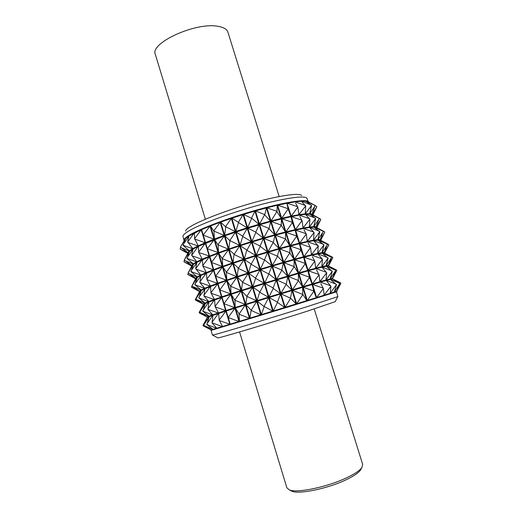 <?xml version="1.0" encoding="UTF-8"?>
<svg xmlns="http://www.w3.org/2000/svg" width="518" height="518" viewBox="0 0 518 518"><rect width="100%" height="100%" fill="white"/><g stroke="black" fill="none" stroke-linecap="round" stroke-linejoin="round"><path stroke-width="0.78" d="M279.17 196.562L227.907 32.148C226.936 29.196 223.614 27.253 217.929 26.314C195.668 21.898 149.456 43.188 155.355 54.468L205.355 219.218M335.198 301.67L307.511 311.117C271.477 322.636 218.551 338.39 217.825 337.904L217.677 337.82M336.506 291.252L336.965 291.686L288.591 306.844L211.04 330.426L212.477 335.14L218.324 333.644C231.876 329.856 277.829 315.889 308.443 306.235L337.846 296.62L336.519 291.854M185.671 231.145C184.544 225.764 235.567 205.84 272.326 197.986C289.452 194.321 299.249 193.473 301.716 195.448M308.029 201.295L306.85 198.057C304.377 196.018 293.984 196.982 275.667 200.952C244.535 207.757 199.715 223.575 187.62 231.734C184.693 233.605 183.113 235.088 182.886 236.189L183.948 240.235M239.569 331.941L286.868 487.814L289.342 489.911C296.814 493.35 327.285 487.075 346.529 477.836C354.513 474.048 359.615 470.642 361.849 467.605L362.704 464.478L314.219 308.968M361.24 468.725L360.496 470.104C358.372 473.005 353.535 476.249 345.985 479.843C327.797 488.597 299.022 494.509 291.861 491.219L290.469 490.501M212.846 315.863L212.723 315.436L206.792 324.003L206.941 324.514L216.589 328.276L212.95 329.357L206.87 324.54L209.136 316.692L207.161 317.54L207.064 316.984L204.934 315.844L207.168 316.925L200.006 312.432L199.857 311.927L203.444 304.474L199.152 312.451L199.3 312.943L204.934 315.844M209.065 316.906L203.814 324.993L203.962 325.498L212.82 329.39L211.085 329.888L203.93 325.511L203.781 325.006L207.329 317.417M207.31 317.463L203.011 325.31L203.16 325.809L211.046 329.895L211.04 330.426M218.745 314.763L218.376 313.545L211.953 322.345L212.108 322.863L222.3 326.554L216.802 328.211L211.998 322.902L212.93 315.365L209.136 316.692M208.832 302.525L208.709 302.123L202.797 310.709L202.952 311.221L212.568 314.925L208.987 316.187L202.881 311.247L205.186 303.561L203.444 304.474M205.109 303.762L199.89 311.914L200.039 312.412L208.864 316.233L207.168 316.925M203.302 304.688L203.16 304.131L199.372 302.117L203.16 304.131M214.659 301.23L214.303 300.058L207.893 308.851L208.048 309.369L218.22 313.027L212.775 314.853L207.938 309.408L208.916 302.039L205.186 303.561M204.824 289.225L198.815 297.455L198.97 297.96L208.553 301.612L205.037 303.056L198.899 297.992L201.243 290.456L199.449 291.764M201.165 290.663L195.972 298.867L196.121 299.365L204.914 303.108L203.296 303.982L196.089 299.385L195.94 298.886L199.559 291.569M210.58 287.736L210.237 286.603L203.839 295.389L203.995 295.907L214.148 299.54L208.767 301.528L203.891 295.953L204.914 288.753L201.243 290.456M200.829 275.964L194.839 284.233L194.995 284.738L204.552 288.332L201.094 289.957L194.923 284.77L197.313 277.395L195.694 278.697L191.466 286.823L191.615 287.315L199.385 291.11L199.424 291.802M197.235 277.59L192.068 285.858L192.217 286.357L200.978 290.015L199.411 291.077L192.191 286.376L192.036 285.878L195.694 278.697M206.52 274.275L206.19 273.187L199.806 281.967L199.954 282.485L210.081 286.085L204.759 288.241L199.851 282.53L200.919 275.505L197.313 277.395M196.84 262.736L190.883 271.043L191.032 271.549L200.563 275.09L197.164 276.89L190.967 271.587L193.395 264.361L191.835 265.863L188.144 272.908L188.325 273.381L197.047 276.962L195.545 278.205L188.144 272.908M188.17 272.986L187.788 274.546L195.519 278.25L195.558 278.943M202.467 260.852L202.149 259.803L195.772 268.583L195.927 269.101L206.034 272.669L200.77 274.993L195.668 268.635L196.937 262.289L193.395 264.361M192.871 249.54L186.933 257.893L187.082 258.398L196.587 261.881L193.246 263.863L187.017 258.443L189.484 251.366L187.982 253.056L184.266 259.965L184.44 260.437L193.13 263.94L191.686 265.371L184.266 259.965M184.35 260.243L183.968 261.817L191.66 265.423L191.699 266.103M198.426 247.462L198.122 246.458L191.757 255.238L191.913 255.75L201.994 259.291L196.788 261.778L191.654 255.29L192.968 249.106L189.484 251.366M188.902 236.383L182.99 244.781L183.139 245.279L192.618 248.711L189.335 250.867L183.074 245.325L185.586 238.409L180.394 247.067L180.568 247.526L189.225 250.958L187.833 252.564L180.394 247.067M180.536 247.539L180.154 249.119L187.814 252.629L187.846 253.296M308.773 202.085L308.76 202.059C308.042 198.737 287.289 201.521 258.482 209.492C229.72 217.424 199.398 228.852 188.856 235.457L188.662 235.58C185.217 237.749 183.657 239.368 183.981 240.443L184.007 240.52M194.392 234.117L194.101 233.152L187.749 241.925L187.904 242.437L197.967 245.946L192.819 248.601L187.645 241.977L189.012 235.962L185.586 238.409M216.802 328.211L216.459 327.836M340.734 282.932L340.896 283.43L340.734 282.932L332.55 278.865L339.763 283.709L336.467 291.323L334.395 291.776M332.621 278.904L332.426 278.296M336.467 291.323L340.889 283.424M330.549 279.539L336.447 284.667L334.324 292.022L330.413 293.266L330.257 292.761M334.324 292.022L339.724 283.722L339.562 283.216L330.49 279.344L332.55 278.865M326.541 280.931L330.95 286.299L330.186 293.337L324.43 295.143L323.944 293.589M330.186 293.337L336.37 284.693L336.208 284.181L326.385 280.445L330.348 279.377M320.836 283.67L323.374 288.571L324.119 295.241L316.647 297.565L312.542 284.427L312.153 284.537L313.746 290.909L316.258 297.688L312.153 284.537L302.713 287.335L302.693 294.263L306.844 300.608L302.713 287.335L292.035 290.54L290.443 298.005L296.179 303.911L292.035 290.54L280.516 294.036L277.46 301.988L277.622 302.525L284.66 307.465L280.516 294.036L268.589 297.695L264.245 306.047L264.413 306.591L272.721 311.143L268.583 297.695L256.714 301.366L251.34 310.036L251.508 310.58L260.826 314.795L256.714 301.366L245.357 304.914L239.245 313.785L239.407 314.329L249.436 318.285L245.357 304.914L234.945 308.204L228.412 317.165L228.574 317.696L238.979 321.484L234.945 308.204L225.854 311.111L219.224 320.046L219.379 320.571L229.837 324.268L225.854 311.111L212.93 315.365M324.119 295.241L330.834 286.331L330.672 285.813L320.357 282.148L326.159 280.51M219.379 320.571L222.604 326.463L230.212 324.151L226.23 310.994L230.212 324.151L239.426 321.348L239.044 313.85L235.386 308.061L239.426 321.348L249.929 318.136L251.12 310.107L245.849 304.759L249.929 318.136L261.35 314.633L264.18 306.662L257.239 301.204L261.35 314.633L273.258 310.975L277.389 302.596L277.221 302.059L269.12 297.533L273.258 310.975L285.191 307.303L290.384 298.614L290.216 298.07L281.041 293.881L285.191 307.303L296.678 303.755L302.654 294.865L302.486 294.328L292.534 290.391L296.678 303.755L307.291 300.472L313.727 291.492L313.565 290.961L303.159 287.205L307.291 300.472L316.647 297.565L323.226 288.617L323.057 288.092L312.542 284.427L320.046 282.239M219.237 320.616L218.674 313.448M222.604 326.463L221.924 325.31M212.775 314.853L212.432 314.471M336.687 270.092L336.842 270.59L336.687 270.092L328.49 265.948L335.489 270.156L335.645 270.655L332.394 278.367L330.264 278.626M328.554 265.987L328.36 265.378M332.394 278.367L336.842 270.584M326.424 266.414L332.271 271.4L330.186 278.872L326.223 279.934L326.062 279.409M330.186 278.872L335.606 270.661L335.45 270.163L326.366 266.239L328.49 265.948M322.358 267.612L326.716 272.824L325.997 279.998L320.195 281.63L319.697 280.037M325.997 279.998L332.187 271.419L332.025 270.908L322.215 267.146L326.223 266.265M316.595 270.143L319.094 274.916L319.884 281.721L312.373 283.903L308.281 270.791L307.893 270.901L309.427 277.085L311.985 284.013L307.893 270.901L298.426 273.569L298.355 280.316L302.544 286.804L298.426 273.569L287.736 276.677L286.26 284.505L291.874 290.009L287.736 276.677L276.217 280.115L273.115 287.898L273.284 288.442L280.348 293.499L276.217 280.115L264.297 283.747L259.926 291.964L260.094 292.502L268.421 297.157L264.297 283.747L252.447 287.438L247.054 295.992L247.215 296.529L256.546 300.829L252.447 287.438L241.129 291.045L235.004 299.825L235.166 300.362L245.195 304.383L241.129 291.045L230.763 294.431L224.223 303.328L224.385 303.859L234.784 307.673L230.763 294.431L221.723 297.468L215.093 306.365L215.255 306.896L225.693 310.586L221.723 297.468L208.916 302.039M319.884 281.721L326.599 272.856L326.437 272.339L316.135 268.68L321.982 267.204M268.959 296.995L280.879 293.343L286.04 284.57L285.871 284.032L276.741 279.953L280.879 293.343L292.372 289.86L298.316 280.911L298.148 280.38L288.235 276.528L292.372 289.86L302.998 286.674L309.414 277.667L309.246 277.136L298.88 273.439L302.998 286.674L312.373 283.903L318.939 274.954L318.777 274.43L308.281 270.791L315.825 268.758M273.284 288.442L268.959 296.989L264.834 283.579L273.115 287.898M273.051 288.513L272.882 287.969M268.959 296.989L257.07 300.667L252.972 287.276L259.926 291.964M215.255 306.896L218.512 312.93L226.068 310.463L222.093 297.338L226.068 310.463L235.224 307.53L234.958 300.427L231.203 294.282L235.224 307.53L245.687 304.228L246.995 296.6L241.615 290.889L245.687 304.228L257.07 300.667L259.693 292.035M215.106 306.941L214.594 299.948M218.512 312.93L217.832 311.745M208.76 301.528L208.411 301.139M199.534 291.621L195.305 299.618L195.454 300.11L199.372 302.117M324.501 253.101L331.384 257.135L331.539 257.634L328.328 265.449L332.802 257.776L332.647 257.284L332.809 257.783L329.131 264.698M332.647 257.284L324.488 253.075L324.307 252.493M328.328 265.449L326.139 265.507M322.313 253.328L328.101 258.165L326.068 265.76L331.501 257.64L331.345 257.135L322.261 253.166L324.43 253.062M326.062 265.76L322.054 266.64L321.885 266.097M318.188 254.332L322.494 259.389L321.82 266.692L315.974 268.162L315.462 266.524M321.82 266.692L328.024 258.178L327.862 257.673L318.052 253.891L322.112 253.185M312.373 256.656L314.827 261.292L315.663 268.24L308.119 270.273L304.034 257.2L303.645 257.304L305.29 263.837L307.731 270.377L303.645 257.304L294.153 259.842L294.03 266.407L298.258 273.038L294.153 259.842L283.45 262.853L281.76 269.969L287.574 276.146L283.45 262.853L271.924 266.226L268.784 273.854L276.049 279.578L271.924 266.226L260.023 269.839L255.614 277.913L255.782 278.451L264.135 283.21L260.023 269.839L248.193 273.549L242.774 281.986L242.942 282.524L252.285 286.907L248.193 273.549L236.914 277.214L230.769 285.91L230.931 286.441L240.967 290.514L236.914 277.214L226.593 280.691L220.046 289.53L220.208 290.061L230.601 293.9L226.593 280.691L217.605 283.858L210.975 292.728L211.137 293.253L221.562 296.943L217.605 283.858L204.914 288.753M315.663 268.24L322.377 259.414L322.215 258.903L311.927 255.238L317.812 253.937M211.137 293.253L214.439 299.43L221.937 296.814L217.974 283.728L221.937 296.814L231.041 293.751L230.73 286.506L227.026 280.542L231.041 293.751L241.453 290.352L242.554 282.057L237.399 277.052L241.453 290.352L252.81 286.739L255.549 278.529L255.38 277.985L248.718 273.387L252.81 286.739L264.666 283.048L268.719 274.462L268.551 273.925L260.554 269.677L264.666 283.048L276.58 279.416L281.701 270.571L281.533 270.033L272.455 266.071L276.58 279.416L288.073 275.997L293.984 267.003L293.823 266.466L283.948 262.71L288.073 275.997L298.711 272.908L305.108 263.889L304.94 263.358L294.606 259.719L298.711 272.908L308.119 270.273L314.672 261.331L314.51 260.807L304.034 257.2L311.609 255.316M210.994 293.305L210.535 286.493M214.439 299.43L213.746 298.219M204.759 288.241L204.409 287.84M199.3 291.401L191.621 287.322M320.454 240.248L327.292 244.146L324.274 252.57L328.775 245.001L328.619 244.509L328.781 245.014L325.861 250.576M328.619 244.509L320.759 240.384M324.274 252.57L322.028 252.421M318.207 240.281L323.944 244.969L321.956 252.68L327.408 244.645L327.246 244.146L318.162 240.132L320.389 240.216M321.95 252.68L317.89 253.38L317.715 252.816M314.031 241.084L318.285 245.985L317.657 253.425L311.765 254.726L311.24 253.043M317.657 253.425L323.867 244.982L323.705 244.47L313.895 240.663L318.007 240.138M308.158 243.201L310.567 247.708L311.447 254.798L303.872 256.682L299.799 243.648L299.41 243.738L300.997 250.09L303.483 256.779L299.41 243.738L289.886 246.154L289.879 253.075L293.984 259.311L289.886 246.154L279.176 249.067L277.434 256.009L283.281 262.322L279.176 249.067L267.651 252.376L264.465 259.848L271.762 265.695L267.651 252.376L255.756 255.97L251.321 263.908L251.483 264.445L259.855 269.308L255.756 255.97L243.959 259.699L238.513 268.02L238.675 268.557L248.031 273.018L243.959 259.699L232.705 263.422L226.547 272.028L226.709 272.559L236.752 276.683L232.705 263.422L222.429 266.997L215.876 275.77L216.038 276.301L226.431 280.167L222.429 266.997L213.494 270.286L206.87 279.124L207.032 279.649L217.443 283.333L213.494 270.286L200.919 275.505M311.447 254.798L318.169 246.011L318.007 245.5L307.731 241.841L313.662 240.702M207.032 279.649L210.373 285.975L217.813 283.204L213.863 270.15L217.813 283.204L226.865 280.018L226.347 272.092L222.863 266.841L226.865 280.018L237.238 276.521L238.293 268.091L233.191 263.261L237.238 276.521L248.556 272.85L251.088 263.979L244.477 259.531L248.556 272.85L260.392 269.14L264.4 260.457L264.232 259.919L256.287 255.808L260.392 269.14L272.287 265.533L277.376 256.611L277.214 256.073L268.175 252.227L272.287 265.533L283.786 262.179L289.672 253.127L289.504 252.596L279.675 248.925L283.786 262.179L294.438 259.188L300.816 250.142L300.647 249.611L290.345 246.031L294.438 259.188L303.872 256.675L310.411 247.746L310.25 247.222L299.799 243.648L307.414 241.906M206.889 279.701L206.481 273.064M210.373 285.975L209.673 284.732M200.77 274.993L200.414 274.579M195.493 278.723L187.788 274.546M323.679 234.492L320.733 240.093L320.292 239.737L324.754 232.258L324.605 231.766L324.76 232.271L320.765 240.203M324.605 231.766L316.356 227.396L323.213 231.196L320.266 239.646M320.234 239.717L317.922 239.374M314.115 227.266L319.8 231.805L317.851 239.64L313.74 240.158L313.558 239.575M317.851 239.64L323.323 231.695L323.167 231.196L314.07 227.13L316.356 227.396M309.881 227.875L314.083 232.627L313.5 240.197L307.569 241.33L307.032 239.601M313.5 240.197L319.723 231.811L319.561 231.306L309.758 227.473L313.921 227.13M303.956 229.785L306.326 234.162L307.252 241.394L299.637 243.123L295.577 230.128L295.182 230.219L296.555 235.865L299.242 243.22L295.182 230.219L285.638 232.498L285.412 238.714L289.724 245.623L285.638 232.498L274.909 235.314L273.29 242.625L279.008 248.536L274.909 235.314L263.384 238.571L260.166 245.882L260.327 246.419L267.482 251.845L263.384 238.571L251.502 242.139L247.034 249.941L247.196 250.472L255.594 255.439L251.502 242.139L239.73 245.888L234.259 254.092L234.421 254.629L243.79 259.168L239.73 245.888L228.516 249.67L222.339 258.184L222.5 258.715L232.543 262.891L228.516 249.67L218.279 253.341L211.726 262.05L211.881 262.581L222.267 266.472L218.279 253.341L209.395 256.753L202.778 265.559L202.933 266.077L213.338 269.768L209.395 256.753L196.944 262.289M307.252 241.394L313.966 232.647L313.804 232.135L303.542 228.477L309.518 227.506M222.267 266.472L222.701 266.317L222.3 258.786L218.713 253.179L222.701 266.317L233.029 262.73L234.039 254.17L228.995 249.501L233.029 262.73L244.315 259L246.801 250.013L240.248 245.72L244.315 259L256.125 255.27L260.094 246.49L259.932 245.953L252.039 241.977L256.125 255.27L268.013 251.69L273.064 242.689L272.902 242.159L263.915 238.416L268.013 251.69L279.506 248.394L285.366 239.297L285.204 238.766L275.408 235.178L279.506 248.394L290.177 245.506L296.536 236.435L296.367 235.91L286.091 232.381L290.177 245.506L299.637 243.123L306.17 234.194L306.008 233.676L295.577 230.128L303.224 228.542M222.274 266.472L213.701 269.625L209.764 256.611L211.726 262.05M202.933 266.077L206.319 272.552L213.701 269.625L211.551 262.114M202.797 266.135L202.434 259.68M206.319 272.552L205.614 271.277M193.318 264.556L188.176 272.882M196.788 261.778L196.426 261.357M191.718 266.09L183.968 261.817M316.783 227.609L320.124 220.895M316.802 227.616L316.265 226.929L320.746 219.548L320.597 219.062L320.759 219.567L316.789 227.577M310.036 214.284L312.335 214.614L319.14 218.285L316.233 226.826M320.597 219.062L315.209 216.116M316.2 226.903L313.83 226.366M313.766 226.631L319.25 218.771L319.094 218.272L309.997 214.161L315.669 218.68L313.766 226.631L309.596 226.968L309.408 226.372M305.749 214.698L309.9 219.302L309.363 227.001L303.38 227.965L302.829 226.198M309.363 227.001L315.585 218.68L315.43 218.175L305.626 214.322L309.842 214.154M299.76 216.407L302.091 220.655L303.062 228.024L295.415 229.61L291.369 216.647L290.974 216.731L292.45 222.721L295.02 229.694L290.974 216.731M303.062 228.024L309.777 219.315L309.615 218.803L299.372 215.151L305.387 214.342M198.854 252.551L202.279 259.162L209.24 256.235L205.309 243.259L198.698 252.026L198.854 252.551L209.602 256.086L205.672 243.11L209.602 256.086L218.123 252.81L214.141 239.717L207.582 248.368L207.744 248.893L218.551 252.654L218.104 244.982L214.575 239.556L218.551 252.654L228.354 249.145L224.333 235.955L218.143 244.379L218.305 244.91L228.354 249.145L228.833 248.977L229.96 240.812L224.812 235.787L228.833 248.977L239.562 245.357L235.509 232.122L230.018 240.21L230.18 240.74L239.562 245.357L240.08 245.189L242.696 236.622L242.528 236.085L236.027 231.947L240.08 245.189L251.34 241.608L247.261 228.354L242.761 236.014L242.923 236.545L251.34 241.608L251.871 241.446L255.801 232.563L255.639 232.032L247.792 228.185L251.871 241.446L263.222 238.04L259.129 224.799L255.873 231.96L256.034 232.498L263.222 238.04L263.746 237.885L268.771 228.814L268.602 228.276L259.66 224.65L263.746 237.885L274.747 234.79L270.655 221.607L268.991 228.749L274.747 234.79L275.246 234.654L281.08 225.505L280.911 224.974L271.16 221.477L275.246 234.654L285.476 231.973L281.404 218.887L281.287 225.453L285.476 231.973L285.93 231.857L292.269 222.766L292.1 222.241L281.857 218.777L285.93 231.857L295.415 229.61L301.936 220.687L301.774 220.163L291.369 216.647L299.048 215.203M198.711 252.609L198.407 246.328L192.968 249.106M202.279 259.162L201.56 257.86M189.407 251.554L184.291 259.939M192.819 248.601L192.456 248.167M186.726 252.829L180.167 249.139M312.898 214.899L316.129 208.236M312.788 214.84L312.244 214.154L316.751 206.87L316.595 206.384L316.757 206.896L312.878 214.892M305.963 201.34L308.327 201.865L315.08 205.4L312.212 214.044M316.595 206.384L315.125 205.555M312.179 214.122L309.751 213.384M309.686 213.656L315.19 205.886L315.035 205.387L305.775 201.211L311.551 205.588L309.686 213.656L305.471 213.817L305.277 213.202M301.618 201.56L305.724 206.009L305.231 213.837L299.21 214.64L298.64 212.833M305.231 213.837L311.46 205.588L311.305 205.083L301.508 201.204L305.769 201.211M295.584 203.069L297.869 207.181L298.886 214.692L291.207 216.129L286.966 203.244L288.034 208.573L290.812 216.213L286.771 203.283L277.175 205.309L277.007 211.7L281.235 218.363L277.175 205.309L266.42 207.938L264.704 214.905L270.493 221.082L266.42 207.938L254.895 211.072L251.593 218.078L258.968 224.275L254.895 211.072L243.033 214.601L238.5 222.125L238.662 222.656L247.099 227.823L243.033 214.601L231.306 218.389L225.79 226.36L225.952 226.89L235.347 231.591L231.306 218.389L220.163 222.28L213.96 230.614L214.122 231.145L224.171 235.431L220.163 222.28L210.017 226.133L203.451 234.725L203.606 235.25L213.986 239.193L210.017 226.133L201.237 229.804L194.626 238.539L194.781 239.057L205.154 242.741L201.237 229.804L189.012 235.962M298.886 214.692L305.601 206.022L305.439 205.51L295.208 201.865L301.269 201.217M194.781 239.057L198.252 245.81L205.516 242.586L201.599 229.642L205.516 242.586L214.413 239.031L213.921 231.222L210.444 225.965L214.413 239.031L224.65 235.256L225.731 226.968L220.642 222.105L224.65 235.256L235.865 231.416L238.435 222.734L238.267 222.196L231.824 218.214L235.865 231.416L247.63 227.655L251.521 218.68L251.359 218.143L243.564 214.439L247.63 227.655L259.499 224.119L264.484 214.97L264.316 214.439L255.419 210.923L259.499 224.119L270.998 220.946L276.8 211.752L276.638 211.221L266.919 207.809L270.998 220.946L281.695 218.253L288.008 209.136L287.846 208.612L277.629 205.206L281.695 218.253L291.207 216.129L297.714 207.213L297.552 206.695L287.166 203.205L294.878 201.91M194.638 239.122L194.386 233.009M198.252 245.81L197.526 244.483M185.502 238.591L180.419 247.028M290.967 216.731L271.16 221.471L247.261 228.354L224.333 235.955L198.407 246.328M217.825 337.904L212.645 335.14M291.861 491.219L289.342 489.911M312.833 214.866L313.927 212.794M187.827 253.334L183.255 250.906M316.763 227.48L318.777 223.659M191.66 265.967L185.204 262.529M320.72 240.061L320.836 240.423M195.467 278.632L188.138 274.728M324.715 252.765L328.645 245.286M199.294 291.349L193.777 288.409M328.703 265.507L332.096 259.045M332.692 278.334L335.146 273.666M336.687 291.245L338.241 288.28M211.02 329.908L210.457 329.603M360.496 470.104L361.849 467.605M335.12 301.819L337.846 296.62"/></g></svg>
